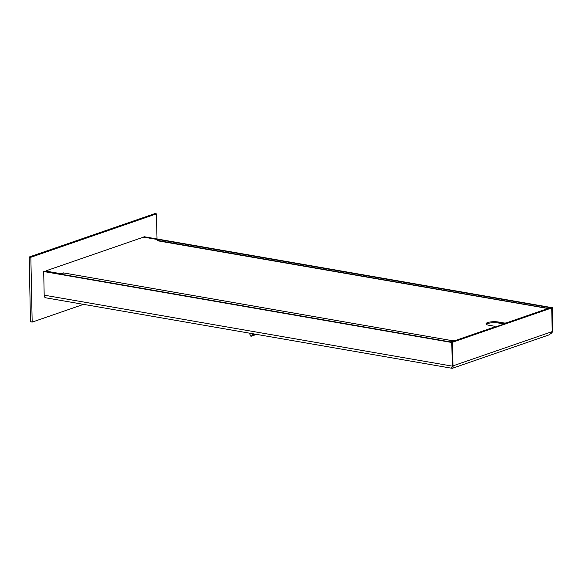 <?xml version="1.0" encoding="UTF-8"?>
<svg xmlns="http://www.w3.org/2000/svg" width="582" height="582" viewBox="0 0 582 582"><rect width="100%" height="100%" fill="white"/><g stroke="black" fill="none" stroke-linecap="round" stroke-linejoin="round"><path stroke-width="0.87" d="M451.661 342.151L550.899 307.82L551.714 307.958L452.476 342.26L452.971 365.896C453.313 367.708 452.898 368.486 451.734 368.239L45.68 297.795A3.397 2.022 -80.1 0 1 44.188 295.161L43.694 271.525L44.327 271.307L452.41 342.281L452.905 365.918L451.712 367.242M551.714 307.958L552.209 331.595L549.597 334.701L452.418 368.282L451.734 368.239L452.279 366.129L452.905 365.918M157.031 238.962L156.376 213.892L30.853 257.28L32.17 322.108L83.517 304.371M552.405 307.718L551.772 307.936L552.274 331.573L552.9 331.354L552.405 307.718L144.314 236.75L143.696 237.318M154.819 213.623L29.224 256.997L30.453 321.664L32.134 322.093M551.772 307.936L143.689 236.969M552.9 331.354L551.54 333.166M451.938 367.322L452.389 366.602M451.661 342.114L452.476 342.26M452.905 365.882L552.209 331.595M451.734 368.239L451.719 367.853M44.188 295.161L452.279 366.129L451.785 342.492L452.41 342.281M451.785 342.492L43.694 271.525M451.341 342.092A2.372 1.411 -80.1 0 1 451.981 341.627L453.516 341.103L453.494 340.106L451.967 340.63L63.365 272.885L60.979 273.715L47.106 271.299A2.059 0.517 178.8 0 1 46.298 270.906A2.059 0.517 178.8 0 1 46.727 270.579L142.321 237.543A2.059 0.517 178.8 0 1 145.209 237.398L159.082 239.806L157.104 240.708L545.916 308.162A3.397 2.022 -80.1 0 1 546.571 308.104A3.397 2.022 -80.1 0 1 547.633 308.947M157.416 240.599A3.397 2.022 -80.1 0 1 158.064 240.533L546.571 308.104M545.916 308.162L547.015 308.838L506.638 322.792A2.059 0.517 178.8 0 1 503.75 322.945L503.772 323.941L498.468 323.017A7.726 1.942 -1.2 0 0 486.268 324.305M495.129 327.091L495.122 326.597A2.059 0.517 178.8 0 0 494.314 326.204L489.011 325.28A7.726 1.942 -1.2 0 1 485.999 323.818A7.726 1.942 -1.2 0 1 490.299 321.977A7.726 1.942 -1.2 0 1 498.447 322.021L503.75 322.945M495.122 326.597A2.059 0.517 178.8 0 1 494.693 326.924L456.164 340.237L454.717 340.317L454.731 341.052M453.494 340.106L454.717 340.317M454.229 341.227L453.516 341.103M159.104 240.715L159.082 239.806M60.979 273.715L60.986 274.209M63.46 273.067A3.397 2.022 99.9 0 0 62.085 274.398M451.967 340.63A3.397 2.022 99.9 0 0 450.592 341.961M252.239 333.719L252.879 334.912L250.966 336.323L249.285 333.202M250.966 336.323L256.4 334.439M255.964 334.366L252.268 335.414M254.152 334.759L252.239 335.356M254.96 334.192L252.879 334.912M254.123 334.708L255.403 334.264M32.083 321.948L30.453 321.664M154.747 213.609L156.376 213.892M30.853 257.28L29.224 256.997M29.1 257.237L30.73 257.52M498.447 322.021L498.468 323.017M47.113 271.794L47.106 271.299M30.54 321.824L32.17 322.108M154.783 213.609L156.42 213.892M451.719 367.635L452.134 366.98M547.226 308.678L547.24 309.078M46.298 270.906L46.313 271.656"/></g></svg>
